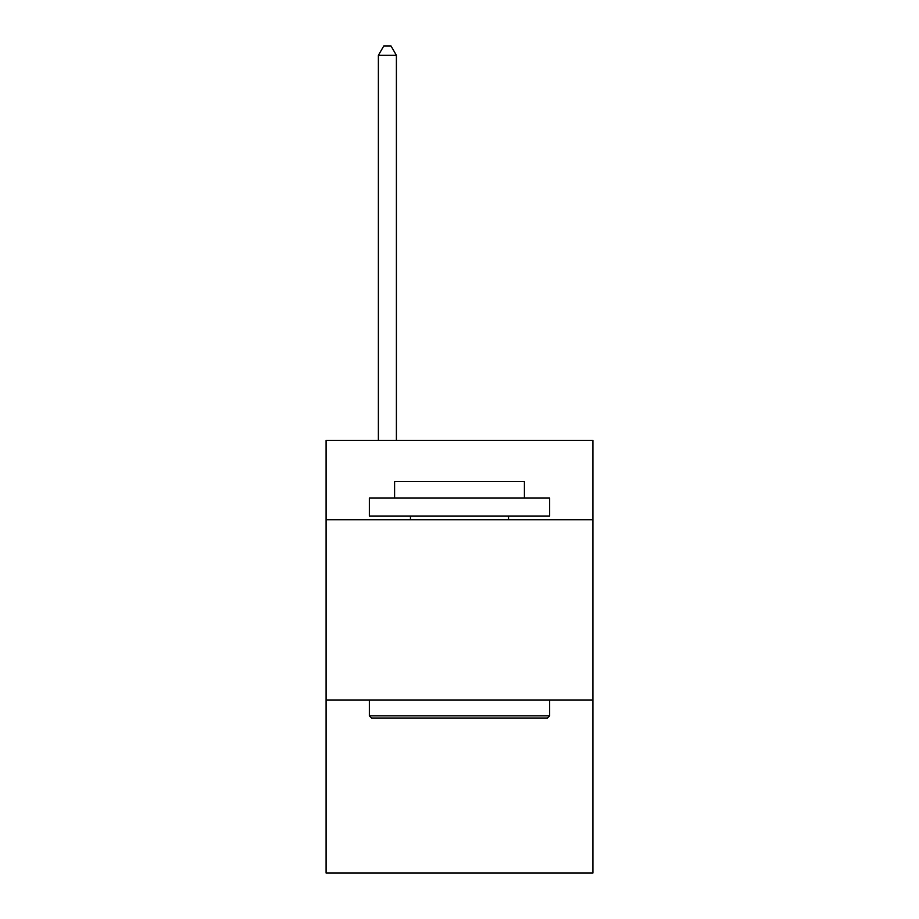 <?xml version="1.0" encoding="UTF-8"?>
<svg xmlns="http://www.w3.org/2000/svg" width="919" height="919" viewBox="0 0 919 919"><rect width="100%" height="100%" fill="white"/><g stroke="black" fill="none" stroke-linecap="round" stroke-linejoin="round"><path stroke-width="1.38" d="M592.904 519.706L592.904 440.396L326.096 440.396L326.096 519.706L592.904 519.706L592.904 873.05L326.096 873.05L326.096 519.706M592.904 699.991L326.096 699.991M371.529 718.015L369.358 715.855L549.642 715.855L547.471 718.015L371.529 718.015M549.642 498.075L549.642 516.11L369.358 516.11L369.358 498.075L549.642 498.075M394.596 498.075L394.596 481.499L524.404 481.499L524.404 498.075M549.642 699.991L549.642 715.855M369.358 699.991L369.358 715.855M508.54 516.11L508.54 519.706M410.46 516.11L410.46 519.706M396.399 440.396L396.399 55.324L378.375 55.324L378.375 440.396M378.375 55.324L383.786 45.95L391 45.95L396.399 55.324"/></g></svg>
